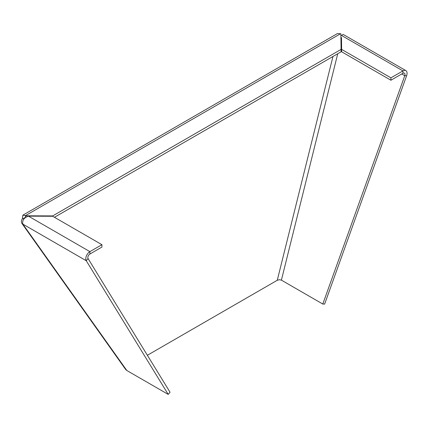 <?xml version="1.0" encoding="UTF-8"?>
<svg xmlns="http://www.w3.org/2000/svg" width="428" height="428" viewBox="0 0 428 428"><rect width="100%" height="100%" fill="white"/><g stroke="black" fill="none" stroke-linecap="round" stroke-linejoin="round"><path stroke-width="0.64" d="M25.487 217.419L25.487 215.626L22.877 215.161L22.454 218.087A23.171 15.108 112.6 0 0 22.62 218.392L23.915 218.927M24.059 218.751L22.454 218.087M24.262 218.515L24.337 217.686L25.054 217.756M23.053 224.411A12.487 3.05 40.3 0 1 22.882 224.144C22.021 220.447 23.872 217.782 28.435 216.151L89.901 251.637L101.923 244.693L101.923 247.079L89.901 254.018A2.921 1.685 -60 0 0 88.072 258.566L170.044 392.235L168.215 394.397L126.816 370.498L125.704 369.535L21.951 223.47A5.837 4.098 -35.4 0 0 23.053 224.411L126.816 370.498M25.755 217.237L25.755 215.798A23.171 13.375 180 0 1 25.487 215.626L340.57 33.716L337.344 33.603L22.877 215.161M101.923 244.693L52.676 216.263L28.435 216.151M89.901 254.018L89.901 251.637A5.837 3.371 120 0 0 86.242 260.722L168.215 394.397M340.57 33.716A23.171 13.375 0 0 1 340.87 33.865L341.084 49.407L52.671 215.921L52.671 216.258M52.671 215.921L25.755 215.798M22.62 218.392A5.837 4.098 -35.4 0 0 21.4 221.886A5.837 4.098 -35.4 0 0 21.951 223.47M341.49 38.884L341.41 39.135A12.487 9.732 -88.5 0 0 341.26 39.585A2.921 0.498 14 0 0 340.95 39.472M405.862 70.615A5.837 3.371 -60 0 1 406.6 75.767L324.627 304.094L322.798 304.046L404.77 75.719A2.921 1.685 120 0 0 404.401 73.14A2.921 1.685 120 0 0 402.941 73.284L402.941 70.904A5.837 3.371 -60 0 1 405.862 70.615L343.149 34.406L341.474 35.417L402.941 70.904L390.914 77.843L390.914 80.229L341.667 51.799L341.474 37.546M341.474 37.632L341.667 51.799M322.798 304.046L281.399 280.142L279.382 279.709L277.269 280.276L147.376 355.272M54.447 217.285L341.084 51.793L341.084 49.407M402.941 73.284L390.914 80.229M390.914 77.843L341.667 49.413M340.939 38.911A5.837 1 -166 0 1 341.437 39.06M22.882 224.144L86.242 260.722L88.072 258.566M401.748 73.974L404.77 75.719L406.6 75.767M341.26 39.585L340.966 40.778M337.745 53.719L281.399 280.142M332.963 56.485L277.269 280.276"/></g></svg>
